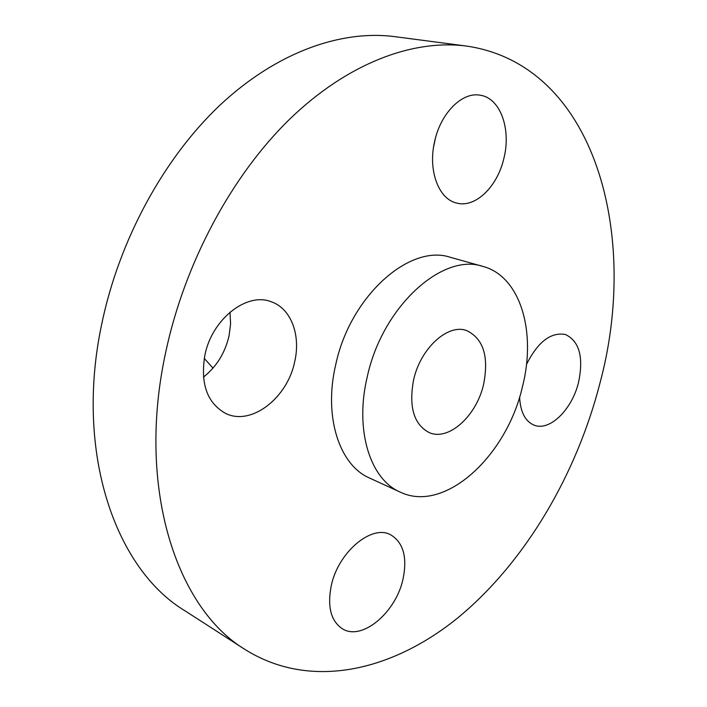 <?xml version="1.0" encoding="UTF-8"?>
<svg xmlns="http://www.w3.org/2000/svg" width="707" height="707" viewBox="0 0 707 707"><rect width="100%" height="100%" fill="white"/><g stroke="black" fill="none" stroke-linecap="round" stroke-linejoin="round"><path stroke-width="1.06" d="M434.77 140.879C427.576 170.095 438.64 199.489 456.952 203.13C475.519 208.088 497.489 186.586 503.879 158.341C511.373 129.151 500.326 97.946 480.159 95.206C462.387 91.636 440.929 112.766 434.77 140.879M435.397 138.36L433.594 146.888M519.61 396.989C520.361 411.978 525.195 421.372 534.121 425.154C549.719 431.65 572.166 409.433 578.565 382.248C583.752 357.123 579.378 341.216 565.441 334.517C550.85 331.857 537.85 341.852 526.459 364.503M331.291 585.546C327.155 606.615 330.858 621.029 342.391 628.797C361.931 641.276 395.876 612.527 402.981 579.263C407.497 557.408 403.432 542.605 390.759 534.863C372.032 524.002 338.379 551.769 331.291 585.546M204.862 355.268C200.249 383.804 207.204 403.211 225.745 413.471C251.33 426.18 287.449 397.944 294.686 361.745C300.961 335.162 291.072 308.464 271.267 301.783C246.946 291.805 211.87 319.069 204.862 355.268M229.978 312.176L230.597 323.833L229.05 335.834C225.02 353.067 216.475 366.827 203.43 377.123M466.461 46.061L394.771 36.649C341.092 29.659 276.755 52.115 220.231 104.928C163.936 157.926 118.953 240.124 101.569 324.813C74.535 452.94 115.559 568.826 184.465 610.486L245.258 649.636C311.124 690.766 393.463 670.846 459.479 616.486C525.663 561.181 576.232 474.91 599.792 383.777C639.915 235.758 595.771 64.894 466.461 46.061C412.888 39.071 347.694 63.064 289.587 119.262C231.71 175.636 184.624 262.986 165.668 352.431C136.221 487.848 176.441 608.267 245.258 649.636M482.961 266.424L450.553 257.366C409.892 243.349 350.142 296.074 335.71 364.715C323.373 416.794 339.422 465.268 369.655 478.091L400.242 492.116C444.659 513.609 506.707 456.095 522.402 386.915C536.578 332.175 520.608 276.41 482.961 266.424C442.529 252.381 382.275 306.644 367.251 376.849C354.463 430.13 370.141 479.399 400.242 492.116M413.604 379.853C408.619 406.896 413.825 424.483 429.246 432.613C448.724 441.327 476.545 415.857 483.588 384.396C489.05 356.575 483.402 338.635 466.638 330.576C447.973 323.382 420.515 348.189 413.604 379.853M204.243 358.449L213.028 368.1"/></g></svg>
